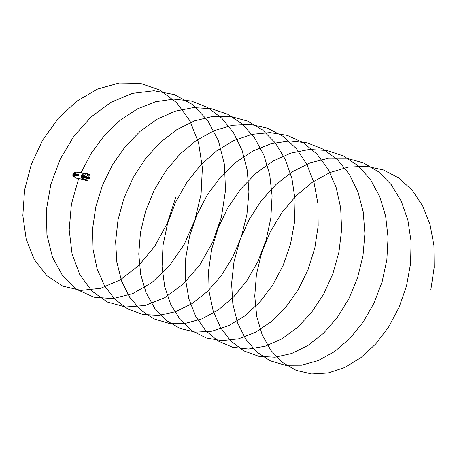 <?xml version="1.0" encoding="UTF-8"?>
<svg xmlns="http://www.w3.org/2000/svg" width="457" height="457" viewBox="0 0 457 457"><rect width="100%" height="100%" fill="white"/><g stroke="black" fill="none" stroke-linecap="round" stroke-linejoin="round"><path stroke-width="0.69" d="M89.412 177.99L88.767 177.053L89.452 174.454L87.715 173.803L87.024 176.402L86.076 176.568L85.836 177.75L86.516 178.259L85.996 180.058L87.733 180.709L88.252 178.91L89.012 178.944L89.258 178.55L89.012 178.944M86.007 180.018L85.373 179.681M86.236 176.408L85.779 177.465L83.574 177.07L84.179 177.847L86.287 178.224L85.893 179.755L86.476 178.264M85.842 179.681L83.528 179.281L84.179 177.847L83.82 179.281L85.853 179.727M86.996 176.379L84.059 175.865L83.574 177.07M85.151 173.546L87.47 173.997L85.373 173.689L84.774 175.876L85.122 173.466L87.036 173.609L84.402 173.112L83.34 173.631L82.089 178.184L82.706 179.373L87.687 180.761L88.252 178.955L89.212 178.75M85.013 180.035L86.424 180.355L85.013 180.035M87.493 178.647A0.765 0.514 -79.1 0 1 87.778 177.156M83.642 179.727L83.157 179.63C81.82 179.127 81.335 177.853 81.7 175.796L81.706 175.802A3.199 2.154 100.9 0 0 82.923 179.567A3.199 2.154 100.9 0 0 83.157 179.63A3.199 2.154 100.9 0 0 83.403 179.658M87.036 173.609L84.402 173.112L87.704 173.831L87.013 176.356L84.082 175.905L83.625 177.082L84.219 177.819L86.276 178.184M88.784 177.025L89.463 177.842L88.767 177.053L89.475 174.5L87.715 173.803L89.469 174.494L88.767 177.053M85.825 177.482L86.516 178.259L86.03 180.024L87.773 180.681L88.252 178.91L89.041 178.91M88.247 175.448L88.241 174.346A1.131 0.765 100.9 0 0 88.595 174.557A1.131 0.765 100.9 0 0 88.801 174.551L88.247 175.448M88.567 174.551A1.137 0.765 -79.1 0 1 88.538 174.551A1.137 0.765 -79.1 0 1 88.241 174.391M88.247 175.351L88.732 174.563M82.985 179.441L85.51 180.344L82.985 179.441M86.836 176.351L87.418 174.008M85.162 180.292L87.733 180.709M85.133 173.62L84.214 173.814L82.963 178.367L83.614 179.155L82.763 179.087M83.562 173.414A3.199 2.154 100.9 0 1 84.339 173.34L85.105 173.534M85.191 173.523L87.39 174.043M83.482 179.23L82.814 178.327L82.089 178.184M82.963 178.367L84.265 173.557L77.256 172.209M85.219 179.978L86.059 180.201M83.442 173.46A3.199 2.154 100.9 0 0 81.752 175.654L81.752 175.671A3.165 2.131 -79.1 0 1 82.083 174.831M81.586 177.396A3.165 2.131 -79.1 0 1 81.712 175.796L81.952 175.699M81.723 175.722L81.717 175.722A3.165 2.131 -79.1 0 0 81.717 175.779L81.98 175.774A3.199 2.154 100.9 0 0 81.98 175.779A3.188 2.148 -79.1 0 1 81.98 175.774L81.757 175.688A3.165 2.131 -79.1 0 0 81.729 175.728L81.489 175.688M73.337 175.208L73.337 174.894A2.348 1.582 100.9 0 0 73.337 175.208L73.383 175.682A2.348 1.582 100.9 0 0 73.674 176.471L75.605 177.939A2.982 2.011 -79.1 0 1 75.605 177.939A2.982 2.011 -79.1 0 1 74.274 175.088L78.141 175.825L78.17 175.317M78.016 175.237L78.358 174.357A0.434 0.291 100.9 0 0 77.964 174.677L77.81 175.242A0.434 0.291 100.9 0 0 77.981 175.768L73.177 174.837A0.434 0.291 100.9 0 1 73.011 174.317L73.166 173.751A0.434 0.291 100.9 0 1 73.554 173.432L78.296 174.346M82.489 179.315L75.605 177.99L82.374 179.224M74.274 175.088L78.198 175.848L78.518 174.414M73.383 175.682L73.674 176.471M73.88 176.768L72.732 175.288L73.331 175.288L72.777 175.317L73.617 176.688L72.714 175.18L73.36 173.134L72.726 175.248M74.023 173.1L73.823 173.38A2.348 1.582 100.9 0 0 73.771 173.466L73.874 173.3M82.546 179.361L75.696 178.024L82.523 179.344M74.668 173.643A2.982 2.011 -79.1 0 1 76.736 172.1A2.982 2.011 -79.1 0 1 76.873 172.118L84.339 173.34M83.7 173.369L77.164 172.175M89.543 178.19L89.206 178.144M86.681 176.888A0.451 0.303 100.9 0 0 86.23 177.225L86.219 177.299A0.428 0.291 100.9 0 0 86.219 177.316L86.219 177.345A0.428 0.291 100.9 0 0 86.219 177.402L86.224 177.43A0.428 0.291 100.9 0 0 86.236 177.487L86.242 177.51A0.428 0.291 100.9 0 0 86.242 177.527L86.567 177.607A0.428 0.291 100.9 0 0 86.573 177.624L86.584 177.642A0.428 0.291 100.9 0 0 86.59 177.653L86.602 177.676A0.428 0.291 100.9 0 0 86.613 177.687L86.624 177.704A0.428 0.291 100.9 0 0 86.636 177.71L86.647 177.727A0.428 0.291 100.9 0 0 86.659 177.733L86.676 177.744A0.428 0.291 100.9 0 0 86.681 177.75L86.699 177.762A0.428 0.291 100.9 0 0 86.71 177.767L86.727 177.773A0.428 0.291 100.9 0 0 86.739 177.779L86.773 177.779A0.428 0.291 100.9 0 0 86.767 177.779L86.801 177.779A0.428 0.291 100.9 0 0 86.801 177.779L86.83 177.773A0.428 0.291 100.9 0 0 86.83 177.779L86.864 177.762A0.428 0.291 100.9 0 0 86.864 177.767L86.881 177.762A0.428 0.291 100.9 0 0 86.893 177.756L86.939 177.722A0.428 0.291 100.9 0 0 86.95 177.716L86.967 177.699A0.428 0.291 100.9 0 0 86.979 177.687L86.996 177.67A0.428 0.291 100.9 0 0 87.007 177.659L87.041 177.602A0.428 0.291 100.9 0 0 87.053 177.59L87.064 177.567A0.428 0.291 100.9 0 0 87.07 177.55L87.098 177.482A0.428 0.291 100.9 0 0 87.098 177.47L87.116 177.396A0.428 0.291 100.9 0 0 87.121 177.379L87.127 177.31A0.428 0.291 100.9 0 0 87.127 177.293L87.121 177.219A0.428 0.291 100.9 0 0 87.121 177.207L87.104 177.139A0.428 0.291 100.9 0 0 87.098 177.127L87.093 177.105A0.428 0.291 100.9 0 0 87.087 177.093L87.076 177.07A0.428 0.291 100.9 0 0 87.07 177.059L87.059 177.036A0.428 0.291 100.9 0 0 87.053 177.025M86.573 176.876L86.573 176.87A0.428 0.291 100.9 0 0 86.424 177.716L86.739 177.779M86.961 176.956L86.961 176.95A0.428 0.291 100.9 0 0 86.95 176.945L86.933 176.939A0.428 0.291 100.9 0 0 86.921 176.939L86.904 176.933A0.428 0.291 100.9 0 0 86.893 176.933L86.87 176.933A0.428 0.291 100.9 0 0 86.864 176.933L86.841 176.933A0.428 0.291 100.9 0 0 86.83 176.933L86.813 176.939A0.428 0.291 100.9 0 0 86.801 176.945L86.779 176.95A0.428 0.291 100.9 0 0 86.767 176.956L86.75 176.968A0.428 0.291 100.9 0 0 86.739 176.973L86.721 176.99A0.428 0.291 100.9 0 0 86.71 176.996L86.693 177.013A0.428 0.291 100.9 0 0 86.681 177.025L86.664 177.042A0.428 0.291 100.9 0 0 86.659 177.053L86.641 177.076A0.428 0.291 100.9 0 0 86.63 177.088L86.619 177.11A0.428 0.291 100.9 0 0 86.613 177.122L86.596 177.145A0.428 0.291 100.9 0 0 86.59 177.162L86.579 177.185A0.428 0.291 100.9 0 0 86.573 177.202L86.567 177.23A0.428 0.291 100.9 0 0 86.562 177.242L86.556 177.27A0.428 0.291 100.9 0 0 86.55 177.287L86.544 177.316A0.428 0.291 100.9 0 0 86.544 177.333L86.539 177.362A0.428 0.291 100.9 0 0 86.539 177.373L86.533 177.407A0.428 0.291 100.9 0 0 86.533 177.419L86.539 177.447A0.428 0.291 100.9 0 0 86.539 177.465L86.539 177.493A0.428 0.291 100.9 0 0 86.544 177.505L86.544 177.533A0.428 0.291 100.9 0 0 86.55 177.545L86.556 177.573A0.428 0.291 100.9 0 0 86.562 177.584M86.733 177.179L86.71 177.482L87.013 177.282M86.693 177.487L86.887 177.116M86.316 177.025L86.327 177.013A0.428 0.291 100.9 0 0 86.316 177.025L86.31 177.048A0.428 0.291 100.9 0 0 86.293 177.059L86.287 177.088A0.428 0.291 100.9 0 0 86.276 177.099L86.27 177.127A0.428 0.291 100.9 0 0 86.259 177.139L86.253 177.167A0.428 0.291 100.9 0 0 86.242 177.185L86.236 177.213A0.451 0.303 100.9 0 0 86.522 177.733M86.664 177.042L86.35 176.979A0.428 0.291 100.9 0 0 86.339 176.99L86.659 177.053M86.693 177.013L86.379 176.95A0.428 0.291 100.9 0 0 86.367 176.962L86.681 177.025M86.396 176.939L86.71 176.996L86.402 176.928A0.428 0.291 100.9 0 0 86.396 176.939M86.442 177.716L86.853 177.773M86.413 177.71L86.396 177.704A0.428 0.291 100.9 0 1 86.384 177.699L86.356 177.687A0.428 0.291 100.9 0 0 86.367 177.693L86.699 177.762M86.647 177.727L86.333 177.664A0.428 0.291 100.9 0 0 86.339 177.676L86.367 177.693M86.259 177.527L86.253 177.55A0.428 0.291 100.9 0 0 86.259 177.562L86.27 177.584A0.428 0.291 100.9 0 0 86.293 177.624L86.59 177.653M86.544 177.505L86.236 177.487M86.219 177.362L86.539 177.419L86.219 177.402M86.23 177.253A0.428 0.291 100.9 0 0 86.224 177.27L86.544 177.316M86.236 177.213L86.556 177.27L86.236 177.213M86.242 177.185L86.567 177.23M86.259 177.139L86.579 177.185M86.596 177.145L86.282 177.088L86.59 177.162M86.293 177.059L86.613 177.122M86.304 177.048L86.619 177.11M86.339 177.676L86.659 177.733M86.253 177.55L86.567 177.607M86.242 177.51L86.556 177.573M86.224 177.43L86.539 177.493M86.219 177.345L86.533 177.407M86.539 177.379L86.219 177.299M86.23 177.225L86.55 177.287M88.252 178.413A0.508 0.343 -79.1 0 1 87.778 177.876A0.508 0.343 -79.1 0 1 88.395 177.653M88.315 178.55A0.691 0.463 -79.1 0 1 87.664 177.83A0.691 0.463 -79.1 0 1 88.509 177.55M87.87 178.63A0.691 0.463 -79.1 0 1 88.127 177.31M78.096 174.62L78.404 174.854M77.941 175.145L78.13 175.677M78.37 174.877L78.021 174.854M77.907 175.271L78.13 175.665L78.056 174.711M73.703 174.334L77.313 174.74L73.794 173.986L73.703 174.334M77.307 174.677L73.885 174.02L73.766 174.346M430.825 289.755L434.15 267.494L433.916 245.438L430.048 224.65L422.708 205.987L412.168 190.226L398.858 178.024L383.314 169.924L366.177 166.239L348.143 167.131L329.971 172.54L312.399 182.229L296.159 195.767L281.918 212.545L270.253 231.848L261.632 252.818L256.411 274.543L254.755 296.073L256.725 316.467L262.181 334.838L270.881 350.376L282.397 362.401L296.21 370.381L311.68 373.969L328.12 372.986L344.778 367.468L360.904 357.642L375.774 343.921L388.713 326.875L399.121 307.241L406.53 285.842L410.575 263.598L411.06 241.45L407.912 220.348L401.263 201.177L391.335 184.771L378.55 171.803L363.406 162.846L346.532 158.248L328.623 158.219L310.417 162.726L292.663 171.581L276.102 184.382L261.404 200.566L249.179 219.423L239.914 240.125L233.984 261.775L231.596 283.42L232.842 304.116L237.611 322.968L245.689 339.134L256.674 351.924L270.07 360.75L285.259 365.246L301.563 365.189L318.238 360.579L334.53 351.587L349.714 338.614L363.087 322.185L374.055 303.008L382.098 281.895L386.845 259.747L388.056 237.503L385.639 216.115L379.681 196.487L370.387 179.464L358.145 165.748L343.424 155.951L326.852 150.444L309.092 149.49L290.886 153.089L272.983 161.098L256.12 173.134L240.993 188.695L228.226 207.072L218.332 227.477L211.7 249.008L208.592 270.733L209.106 291.697L213.179 310.988L220.611 327.755L231.048 341.276L244.004 350.942L258.885 356.34L275.023 357.203L291.68 353.507L308.109 345.372L323.573 333.17L337.369 317.381L348.862 298.701L357.534 277.907L362.972 255.891L364.903 233.59L363.224 211.957L357.968 191.9L349.319 174.288L337.632 159.853L323.373 149.228L307.121 142.83L289.538 140.95L271.361 143.635L253.338 150.776L236.206 162.035L220.68 176.939L207.392 194.802L196.881 214.87L189.564 236.246L185.731 258.011L185.513 279.204L188.878 298.901L195.659 316.244L205.524 330.474L218.012 340.956L232.556 347.24L248.499 349.028L265.111 346.252L281.649 338.991L297.37 327.572L311.548 312.457L323.562 294.308L332.833 273.869L338.951 252.024L341.608 229.705L340.659 207.861L336.112 187.416L328.132 169.244L317.021 154.118L303.237 142.675L287.333 135.398L269.967 132.593L251.847 134.358L233.733 140.625L216.361 151.084L200.457 165.303L186.667 182.629L175.562 202.32L167.57 223.507L163.023 245.266L162.064 266.654L164.72 286.722L170.832 304.608L180.109 319.517L192.111 330.805L206.29 337.963L222.005 340.671L238.543 338.814L255.16 332.439L271.098 321.831L285.648 307.412L298.141 289.818L308.007 269.773L314.793 248.14L318.163 225.838L317.952 203.822L314.113 183.023L306.807 164.32L296.296 148.525L283.014 136.295L267.488 128.149L250.362 124.424L232.333 125.275L214.156 130.645L196.579 140.288L180.321 153.792L166.057 170.547L154.369 189.826L145.714 210.786L140.459 232.504L138.768 254.046L140.705 274.451L146.131 292.846L154.803 308.412L166.291 320.477L180.087 328.497L195.545 332.13L211.979 331.188L228.637 325.715L244.775 315.93L259.656 302.237L272.618 285.225L283.054 265.608L290.492 244.227L294.571 221.982L295.091 199.829L291.977 178.716L285.357 159.522L275.462 143.087L262.701 130.085L247.574 121.082L230.716 116.444L212.813 116.369L194.608 120.837L176.848 129.651L160.27 142.413L145.549 158.573L133.301 177.407L124.001 198.098L118.037 219.737L115.621 241.393L116.832 262.101L121.568 280.975L129.617 297.164L140.573 309.989L153.952 318.86L169.124 323.396L185.422 323.379L202.097 318.815L218.4 309.869L233.59 296.924L246.991 280.529L257.977 261.375L266.054 240.273L270.83 218.132L272.081 195.882L269.699 174.483L263.769 154.832L254.509 137.78L242.29 124.036L227.592 114.193L211.031 108.646L193.277 107.652L175.071 111.205L157.162 119.174L140.288 131.176L125.144 146.703L112.353 165.057L102.425 185.445L95.764 206.975L92.622 228.7L93.097 249.676L97.141 268.984L104.544 285.785L114.953 299.341L127.886 309.041L142.75 314.479L158.882 315.387L175.539 311.731L191.974 303.642L207.449 291.475L221.262 275.72L232.784 257.062L241.479 236.286L246.951 214.276L248.922 191.974L247.271 170.324L242.05 150.25L233.436 132.616L221.776 118.146L207.535 107.481L191.294 101.043L173.729 99.118L155.551 101.757L137.523 108.863L120.38 120.082L104.836 134.952L91.52 152.792L80.98 172.843M78.638 178.607L71.412 204.245L69.184 229.825L72.052 253.761L79.769 274.594L91.817 291.035L107.412 302.06L125.549 306.995L145.086 305.51L164.766 297.678L183.348 283.963L199.646 265.157L212.625 242.399L221.439 217.041L225.49 190.598L224.49 164.663L218.435 140.773L207.644 120.38L192.711 104.676L174.483 94.61L154.02 90.766L132.501 93.354L111.177 102.214L91.286 116.764L73.971 136.117L60.244 159.076L50.87 184.228L46.363 210.037L46.945 234.904L52.515 257.308L62.695 275.868L76.805 289.447L93.931 297.193L112.988 298.61L132.753 293.617L151.987 282.466L169.45 265.831L184.051 244.706L194.825 220.337L201.08 194.191L202.382 167.828L198.578 142.83L189.872 120.694L176.71 102.739L159.847 90.04L140.259 83.34L119.06 83.031L97.49 89.104L76.799 101.174L58.199 118.5L42.741 139.996L31.322 164.349L24.575 190.055L22.85 215.538L26.209 239.234L34.378 259.685L46.808 275.64L62.706 286.093L81.032 290.406L100.637 288.293L120.265 279.85L138.671 265.597L154.689 246.357L167.296 223.239L175.659 197.738M87.43 178.636L87.955 178.664A0.765 0.514 -79.1 0 1 88.012 177.196A0.765 0.514 -79.1 0 1 88.07 177.213L87.721 177.139M87.915 178.658L88.172 177.299M86.95 176.328L87.47 173.997L87.03 173.643M85.876 177.722L83.642 177.396M86.076 176.568L83.848 176.082M86.784 176.345L84.059 175.865M85.996 180.058L82.706 179.373M83.545 179.213L85.305 179.824L82.694 179.333M83.614 179.264L85.373 179.647M82.997 178.561L82.151 178.498M84.214 173.814L83.34 173.631M84.339 173.683L85.059 173.494M81.757 175.671L83.454 173.454M73.84 173.346L73.234 173.237L72.714 175.174M74.548 172.637L73.36 173.134L73.908 173.243M74.091 173.02L74.394 172.746A2.348 1.582 100.9 0 0 74.097 173.014M86.944 177.539L86.721 177.185M89.001 178.196L88.629 178.059L89.001 178.196M88.949 178.316A0.508 0.343 -79.1 0 1 88.332 177.979A0.508 0.343 -79.1 0 1 89.006 178.007M77.964 174.677L73.166 173.751M77.81 175.242L73.011 174.317M77.981 175.768L73.177 174.837M77.45 174.905L77.759 174.934L77.467 174.825M74.611 172.597L73.234 173.237M73.331 175.202L73.36 175.557M74.394 172.746L76.736 172.1M88.909 178.481L89.292 178.556M89.064 177.922L89.401 177.984M88.007 178.493L89.058 178.219L88.201 177.493M78.324 174.351L73.526 173.42M77.69 174.734L77.541 175.071"/></g></svg>
